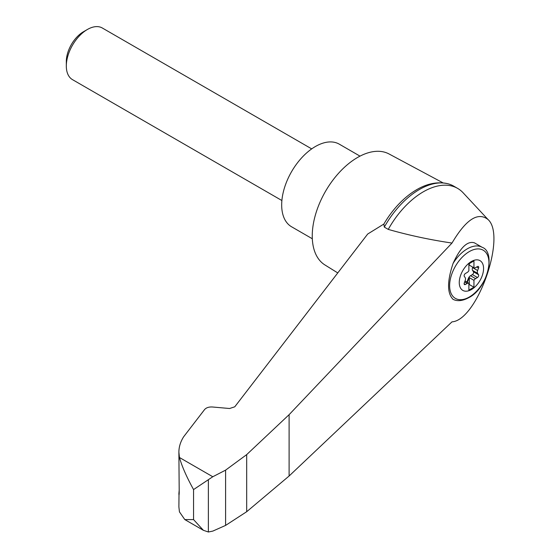 <?xml version="1.0" encoding="UTF-8"?>
<svg xmlns="http://www.w3.org/2000/svg" width="560" height="560" viewBox="0 0 560 560"><rect width="100%" height="100%" fill="white"/><g stroke="black" fill="none" stroke-linecap="round" stroke-linejoin="round"><path stroke-width="0.84" d="M208.376 479.668L208.376 532L212.786 531.104L225.603 525.406L246.687 511.714L289.107 476.007L451.997 321.853C477.169 320.39 506.821 235.998 487.97 219.471C477.897 211.652 465.906 219.513 451.997 243.054L289.107 414.673L246.687 454.615L225.603 470.134L212.786 476.749L193.564 489.573L193.564 519.596L184.793 519.575L203.371 530.299L193.564 519.596M487.97 219.471L463.078 192.745A68.572 39.592 120 0 0 457.632 188.391A68.572 39.592 120 0 0 388.255 229.397C408.695 235.242 429.947 239.799 451.997 243.054M179.004 495.047L178.885 506.863L179.445 511.854L184.793 519.575M457.632 188.391L453.684 186.116A68.572 39.592 120 0 0 447.706 183.701A68.572 39.592 120 0 0 384.314 227.115L383.866 224.049A66.283 38.269 120 0 1 412.783 192.143A66.283 38.269 120 0 1 416.598 189.763M193.564 489.573C186.683 477.134 181.972 466.438 179.445 457.499L178.885 452.179L179.207 492.807C179.088 495.467 178.976 495.775 178.885 493.724L179.207 489.993M178.885 452.179C178.906 446.922 180.481 441.798 183.61 436.821L204.596 409.542C206.276 407.666 208.866 406.819 212.352 406.987L229.6 408.506L234.766 406.805L367.696 234.024L383.866 224.049M453.068 263.445C447.083 281.372 447.083 293.335 453.068 299.327L452.858 299.229C457.17 301.553 462.483 301.028 468.804 297.647C488.18 287.973 495.74 251.783 482.216 247.338A29.813 17.213 -60 0 0 453.068 263.445C460.299 247.541 467.418 240.667 474.411 242.83L482.216 247.338M471.415 289.562A17.185 9.926 -60 0 1 460.887 274.589A17.185 9.926 -60 0 1 481.936 262.43A17.185 9.926 -60 0 1 471.415 289.562M473.942 260.918L468.881 263.844L468.881 270.732A3.577 2.065 120 0 1 467.236 272.426L465.367 273.539A1.792 1.036 120 0 0 464.282 276.339L465.192 277.697A3.577 2.065 120 0 1 465.192 280.539L464.282 282.947A1.792 1.036 120 0 0 464.492 284.571A1.792 1.036 120 0 0 465.367 284.494L467.236 283.451A3.577 2.065 120 0 1 468.881 283.241L468.881 290.129L473.942 287.21L473.942 280.322A3.577 2.065 120 0 1 475.587 278.628L477.456 277.515A1.792 1.036 120 0 0 478.541 274.715L477.631 273.357A3.577 2.065 120 0 1 477.631 270.515L478.541 268.1A1.792 1.036 120 0 0 478.331 266.483A1.792 1.036 120 0 0 477.456 266.56L475.587 267.603A3.577 2.065 120 0 1 473.942 267.813L473.942 260.918M468.881 264.817A3.577 2.065 120 0 0 469.203 265.083A3.577 2.065 120 0 0 469.301 265.132L473.942 267.813M469.301 265.132L469.301 263.599M466.599 281.925A1.792 1.036 120 0 0 467.439 280.763L468.398 278.355A3.577 2.065 120 0 1 470.526 275.709L472.395 274.589A1.792 1.036 120 0 0 473.48 271.796L472.577 270.431A3.577 2.065 120 0 1 472.577 267.596L472.752 267.12M468.881 284.774L469.301 284.536L473.942 287.21M465.01 281.008L468.881 283.241M469.301 284.536L469.301 277.641L473.942 280.322M469.301 277.641A3.577 2.065 120 0 0 468.818 278.6L467.859 281.008A1.792 1.036 120 0 1 467.026 282.17M281.89 200.529L72.492 79.639A29.813 17.213 -60 0 1 66.318 65.989A29.813 17.213 -60 0 1 87.402 29.477A29.813 17.213 -60 0 1 102.305 28L311.703 148.89M66.318 65.989L66.318 61.509A24.325 14.049 -60 0 1 83.517 31.717L87.402 29.477M360.017 156.135L339.262 144.151A47.698 27.538 120 0 0 315.413 146.51A47.698 27.538 120 0 0 284.249 188.545A47.698 27.538 120 0 0 291.564 226.772L312.312 238.756M384.314 227.115L388.255 229.397M208.376 532L203.371 530.299M246.687 454.615L246.687 511.714M225.603 470.134L225.603 525.406M443.093 182.903L389.025 153.958A64.099 37.009 120 0 0 357.574 157.465A64.099 37.009 120 0 0 315.861 213.409A64.099 37.009 120 0 0 324.94 264.964L337.764 272.923M212.786 476.749L179.445 457.499M469.301 297.024A27.825 16.065 -60 0 1 452.263 272.783A27.825 16.065 -60 0 1 486.339 253.113A27.825 16.065 -60 0 1 469.301 297.024M476.651 267.008L478.541 268.1M472.577 267.596L477.631 270.515M472.577 270.431L477.631 273.357M473.48 271.796L478.541 274.715M472.395 274.589L477.456 277.515M470.526 275.709L475.587 278.628M468.398 278.355L468.818 278.6M467.439 280.763L467.859 281.008M464.653 281.96L467.236 283.451M464.121 283.773L465.367 284.494M289.107 414.673L289.107 476.007M447.706 183.701C436.373 181.244 424.732 184.058 412.783 192.143"/></g></svg>
